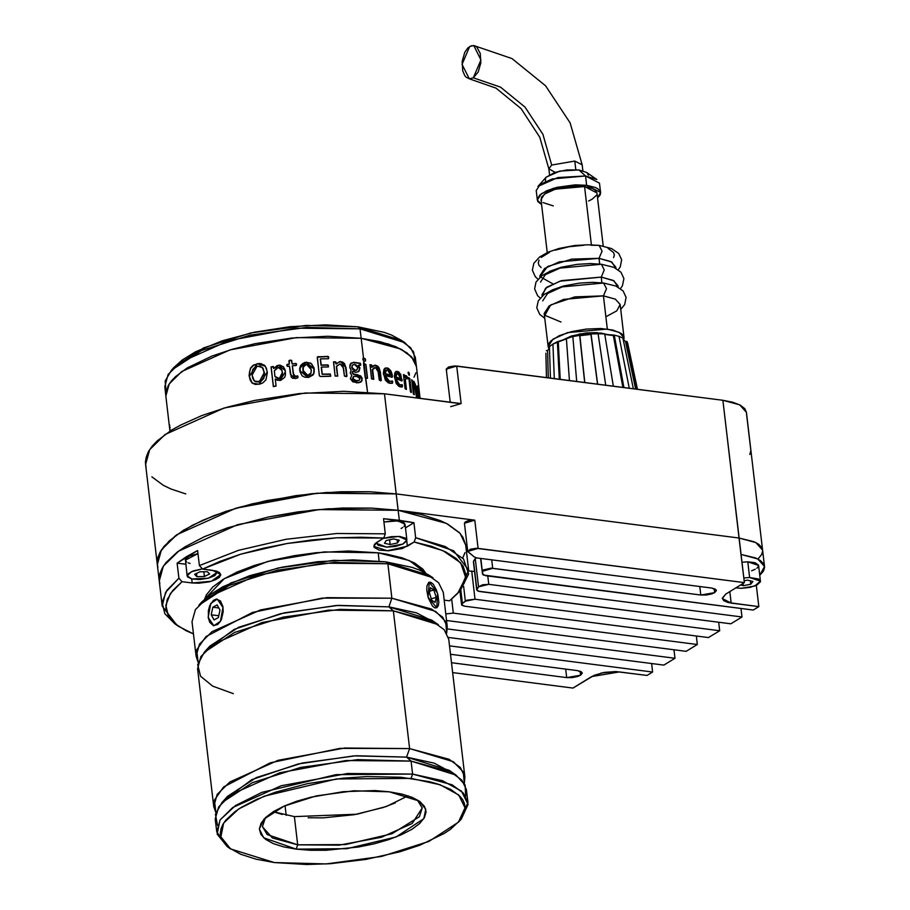 <?xml version="1.0" encoding="UTF-8"?>
<svg xmlns="http://www.w3.org/2000/svg" width="910" height="910" viewBox="0 0 910 910"><rect width="100%" height="100%" fill="white"/><g stroke="black" fill="none" stroke-linecap="round" stroke-linejoin="round"><path stroke-width="1.36" d="M378.185 552.836L324.222 551.972L268.052 561.379L224.372 578.601L204.613 599.133L206.331 594.935L212.769 587.052L223.166 579.329L237.112 572.072L254.095 565.542L273.432 560.003L294.408 555.657L316.214 552.688L348.61 551.028L378.185 552.836L379.151 561.083L378.185 552.836L386.966 554.19L402.391 557.944L414.482 562.983L422.786 569.114L425.778 573.152L409.432 560.549L378.185 552.836M176.608 624.988L162.185 606.117L165.643 592.285L178.895 578.18L177.131 563.142L197.618 550.527L199.381 565.565L238.511 550.334L286.07 539.243L336.848 533.522L385.283 533.795L383.508 518.757L399.331 520.338L398.159 510.317L318.898 509.554L237.749 524.626L178.701 551.073L163.356 566.179L159.25 581.058L163.356 566.179L178.701 551.073L237.749 524.626L318.898 509.554L398.159 510.317L399.331 520.338L413.925 522.67L415.699 537.708L453.578 550.834L468.661 570.115L459.004 591.807M178.076 626.046L174.822 623.816L164.824 613.715L162.139 602.363L166.905 590.328L178.895 578.18L182.057 581.672L192.181 582.969L182.057 581.672L170.432 593.513L165.836 605.252L168.487 616.32L178.258 626.171L193.477 633.883L185.902 630.607L175.3 623.953L168.543 616.423L165.825 608.187L167.213 599.497L172.673 590.567L182.057 581.672L178.895 578.18L177.131 563.142L185.765 564.257L177.131 563.142L186.459 556.727L197.618 550.527L199.381 565.565L202.543 569.057L212.667 570.354L220.743 574.517L211.359 581.262L192.181 582.969L191.703 578.965L192.181 582.969L198.778 583.242L209.38 581.797L215.34 579.818L219.333 577.35L220.755 574.79L219.39 572.504L215.442 570.866L202.543 569.057L220.322 561.231L240.718 554.236L263.172 548.252L287.071 543.441L311.755 539.948L336.552 537.856L360.781 537.23L383.77 538.072L375.238 543.543L374.181 544.84L374.158 547.308L379.14 550.038L388.513 550.812L402.288 548.457L414.186 541.985L431.522 546.33L445.684 551.892L456.285 558.535L463.042 566.077L465.761 574.312L464.373 583.003L458.913 591.921L449.529 600.827L444.16 600.134L449.529 600.827L457.685 593.343L465.727 577.475L460.688 562.812L442.988 550.63L414.186 541.985L407.361 546.193L387.148 550.834L373.839 546.387L376.945 542.28L383.77 538.072L385.283 533.795L336.848 533.522L286.07 539.243L238.511 550.334L199.381 565.565L202.543 569.057L240.718 554.236L287.071 543.441L336.552 537.856L383.77 538.072L385.283 533.795L383.508 518.757L413.925 522.67L405.439 527.902L413.925 522.67L415.699 537.708L414.186 541.985L415.699 537.708L445.286 546.523L463.486 558.979L468.695 574.005L460.471 590.26L457.764 593.252M406.736 540.859L407.361 546.193L406.736 540.859M468.661 570.115L465.715 545.056L460.096 533.419L446.4 523.409L398.159 510.317L371.701 508.133L342.956 508.064L313.051 510.112L268.507 516.948L227.75 527.755L204.443 536.718L185.287 546.694L177.495 551.949L165.893 562.71L162.185 568.136L159.921 573.493L159.125 578.76L159.807 583.879M462.78 557.989L465.044 552.62M465.727 545.124L463.008 537.332L459.402 532.668L448.004 524.251L440.315 520.588L421.33 514.514L398.159 510.317L396.237 493.959L369.778 491.787L326.167 492.481L296.103 495.563L252.4 503.799L225.839 511.409L202.52 520.372L183.365 530.348L169.101 540.961L160.262 551.779L157.999 557.148L157.202 562.414L157.885 567.533L157.202 562.414L157.999 557.148L160.262 551.779L163.971 546.364L175.585 535.603L192.374 525.263L213.713 515.742L238.773 507.416L266.596 500.602L311.129 493.766L341.045 491.718L369.778 491.787L396.237 493.959L316.987 493.209L235.826 508.28L176.779 534.716L161.434 549.833L157.328 564.712L161.434 549.833L176.779 534.716L235.826 508.28L316.987 493.209L396.237 493.959L739.113 538.072L396.237 493.959L384.464 393.746L461.097 403.596L456.672 366.013L722.915 400.263L741.024 554.417L757.814 558.967L764.525 566.498L759.77 575.359L763.501 571.002L764.571 567.305L763.581 563.813L760.589 560.674L755.687 557.989L741.024 554.417L744.346 582.605L725.714 594.071L722.301 598.257L723.791 600.736L728.114 602.534L758.781 606.64L753.196 610.087L483.267 575.04L482.311 571.343L483.142 570.035L491.047 568.147L700.768 595.026L706.319 595.038L711.882 593.889L714.657 592.649L716.363 590.556L715.613 589.316L711.95 588.144L476.874 557.898L474.258 556.977L467.729 551.551L470.095 549.333L476.158 548.252L744.346 582.605L478.103 548.355L474.781 520.167L398.159 510.317L384.464 393.746L305.214 392.983L224.053 408.055L165.006 434.502L149.661 449.608L145.554 464.487L157.316 564.655M758.519 558.422L761.59 554.656L762.648 550.96L761.59 554.656L758.519 558.422M762.603 550.095L746.416 412.355L739.705 404.813L722.915 400.263L739.113 538.072L755.891 542.622L762.603 550.152L755.891 542.622L739.113 538.072L753.776 541.643L758.667 544.316L761.659 547.467L762.614 550.209L761.659 547.467L758.667 544.316L753.776 541.643L739.113 538.072L744.346 582.605L725.714 594.071L722.312 598.53L731.128 603.08L758.781 606.64L756.278 585.346L758.781 606.64L753.196 610.087L485.428 575.643L482.493 574.13L480.651 558.387L482.482 574.039L480.787 558.41L482.311 571.332L492.697 568.261L491.707 559.809L492.697 568.261L700.768 595.026L699.779 586.575L700.768 595.026L714.657 592.649L714.179 588.622L714.657 592.649L716.352 590.408L711.95 588.144L476.874 557.898L474.258 556.977L467.706 551.437L478.103 548.355L474.781 520.167L398.159 510.317L371.701 508.133L328.078 508.826L298.014 511.909L268.507 516.948L227.75 527.755L204.443 536.718L185.287 546.694L177.495 551.949L165.893 562.71L162.185 568.136L159.921 573.493L159.125 578.76M478.512 586.848L476.897 589.305L473.587 561.117L475.202 558.66L478.512 586.848L482.55 584.8L488.75 584.379L742.014 616.957L730.844 623.839L478.103 591.204L476.681 590.033L478.512 586.848L488.75 584.379L487.76 575.939L488.75 584.379L742.014 616.957L741.024 608.517L742.014 616.957L730.844 623.839L479.615 591.523L476.681 590.01L473.587 561.117L476.169 557.784L475.202 558.66L478.512 586.848M461.563 604.706L464.498 606.219L708.492 637.603L719.673 630.721L475.031 599.258L465.328 601.146L463.588 586.404L465.328 601.146L462.36 603.432L460.767 589.919L462.36 603.432L467.08 600.202L475.031 599.258L719.673 630.721L708.492 637.603L464.498 606.219L461.745 605.139L462.36 603.432L461.563 604.706L459.937 590.852M697.322 644.485L686.14 651.367L446.548 620.54L686.14 651.367L697.322 644.485L696.321 636.033L697.322 644.485L453.328 613.101L697.322 644.485M445.775 613.897L453.328 613.101L451.678 599.087L453.328 613.101L445.775 613.909M674.97 658.237L663.788 665.119L448.414 637.421L663.788 665.119L674.97 658.237L673.98 649.797L674.97 658.237L447.367 628.969L674.97 658.237M451.519 662.764L566.668 677.586L572.219 677.597L577.782 676.448L580.557 675.209L582.264 673.116L581.513 671.876L577.85 670.704L450.518 654.324L577.85 670.704L582.252 672.968L580.557 675.209L566.668 677.586L451.519 662.764M449.529 645.884L652.618 672.001L647.033 675.447L615.922 671.603L604.377 672.388L594.116 675.334L572.993 688.096L452.668 672.627L572.993 688.096L591.614 676.63L619.38 671.887L647.033 675.447L652.618 672.001L651.628 663.561L652.618 672.001L449.529 645.884M719.673 630.721L718.672 622.281L719.673 630.721M464.396 523.261L465.385 521.851L468.627 520.577L474.781 520.167L464.396 523.25L467.706 551.414M468.741 571.002L474.497 571.423L468.741 571.002M473.371 561.834L476.681 590.01M565.679 669.134L566.668 677.586L565.679 669.134M475.031 599.258L471.721 571.071L475.031 599.258M580.079 671.182L580.557 675.209L580.079 671.182M729.774 591.568L731.128 603.08L729.774 591.568M739.113 538.072L396.237 493.959L739.113 538.072M749.817 454.42L750.875 450.575L746.462 412.992M450.7 406.679L461.097 403.596L456.672 366.013L446.287 369.096L448.675 366.992L454.738 365.911L722.915 400.263L732.698 402.174L740.148 405.052L744.835 408.738L746.428 412.378M146.112 467.308L145.429 462.189L146.226 456.922L148.489 451.565L152.198 446.15L157.316 440.736L171.592 430.134L180.601 425.038L201.94 415.517L226.999 407.202L254.823 400.377L299.356 393.541L343.855 391.266L384.464 393.746L459.152 403.494M185.788 493.959L170.955 488.966L163.265 485.303L151.868 476.885M446.855 369.87L446.31 369.21M420.113 398.33L416.393 366.639L411.798 357.118L400.593 348.928L361.168 338.236L363.511 358.187L365.172 358.631L365.638 359.848L365.445 360.997L363.841 361.02L364.159 363.727L365.922 364.398L367.526 378.185L365.877 378.298L367.492 392.085L363.602 364.091L363.841 361.02L362.817 359.507L363.511 358.187L361.168 338.236L400.593 348.928L411.798 357.118L416.393 366.639L415.29 357.243L410.694 347.722L399.49 339.532L360.064 328.84L361.168 338.236L388.331 343.969L401.901 349.622L411.229 356.504L414.175 360.314L416.393 366.685L414.175 360.314L407.123 352.932L395.623 346.63L380.107 341.671L361.168 338.236L296.387 337.61L230.048 349.929L181.784 371.542L169.237 383.895L165.882 396.066L169.237 383.895L181.784 371.542L230.048 349.929L296.387 337.61L361.168 338.236L360.064 328.84L357.835 326.849L306.033 325.427L250.864 332.946L203.692 347.87L174.265 367.117L171.478 370.199L201.713 350.43L250.17 335.096L306.852 327.373L360.064 328.84L295.284 328.214L228.945 340.533L180.68 362.146L168.134 374.499L164.778 386.67L165.87 396.009M166.086 391.277L165.188 380.994L171.478 370.199M174.219 367.162L182.262 359.973L195.627 351.749L222.256 340.738L254.675 332.127L290.119 326.69L325.518 324.881L357.835 326.849L384.27 332.434L391.368 335.028L401.572 340.442M361.168 338.236L327.975 336.211L291.598 338.065L255.198 343.661L232.46 349.224L211.973 356.037L187.164 367.97L175.505 376.638L171.319 381.062L168.282 385.487L165.779 394.178L168.282 385.487L171.319 381.062L175.505 376.638L187.164 367.97L211.973 356.037L232.46 349.224L255.198 343.661L291.598 338.065L327.975 336.211L361.168 338.236M413.993 377.206L415.836 372.816L413.993 377.206M404.95 342.774L401.526 340.42L357.835 326.849L360.064 328.84L404.95 342.774L413.572 351.817L415.074 362.021M286.195 815.314L285.058 805.657L286.195 815.314M207.4 649.126L234.188 629.345L280.599 613.659L336.302 605.537L388.923 606.811L391.914 598.257L431.442 608.983L442.67 617.196L447.276 626.728L443.238 592.273L438.631 582.741L427.404 574.529L387.865 563.802L385.635 561.811L333.697 560.389L278.369 567.931L231.072 582.889L201.565 602.192L198.778 605.275L229.093 585.448L277.686 570.081L334.516 562.335L387.865 563.802L322.913 563.176L256.392 575.529L208.003 597.199L195.423 609.586L192.055 621.78L196.105 656.235L199.472 644.041L212.053 631.654L260.442 609.984L326.952 597.631L391.914 598.257L387.865 563.802L391.914 598.257L322.345 598.075L252.559 612.453L205.967 636.568L196.719 649.82L198.198 662.343L196.105 656.235M225.066 799.458L251.854 779.677L298.252 763.99L353.956 755.869L406.577 757.143L409.568 748.589L449.108 759.315L460.335 767.517L464.942 777.06L448.755 639.252L444.148 629.72L432.921 621.507L393.382 610.781L388.923 606.811L338.395 605.412L284.58 612.748L238.579 627.308L209.869 646.077L204.295 652.254L234.609 632.427L283.203 617.06L340.033 609.313L393.382 610.781L328.43 610.155L261.921 622.508L213.531 644.178L200.939 656.565L197.572 668.759L213.77 806.567L217.137 794.373L229.718 781.986L278.107 760.316L344.617 747.963L409.568 748.589L393.382 610.781L409.568 748.589L339.999 748.407L270.213 762.785L223.621 786.9L214.385 800.14L215.852 812.676L213.77 806.567M233.256 693.625L212.713 686.151L200.541 676.244L197.663 664.653L204.295 652.254M458.481 822.105L461.222 819.068L468.036 804.44L461.518 791.177L442.34 780.678L412.571 774.08L411.07 778.357L440.065 784.784L458.72 794.999L465.067 807.909L458.435 822.151L428.917 841.443L381.62 856.412L326.292 863.954L274.365 862.521L255.881 859.165L240.729 854.319L229.502 848.177L222.62 840.965L220.902 837.052L220.368 832.968L220.993 828.771L222.802 824.483L225.76 820.16L235.03 811.572L241.241 807.386L256.518 799.424L275.116 792.28L307.637 783.646L343.172 778.198L367.037 776.56L400.798 777.277L429.554 781.713L437.585 783.954L450.837 789.482L459.937 796.193L462.803 799.913L464.521 803.837L465.067 807.909L462.633 816.395L459.664 820.718L450.404 829.306L444.194 833.492L419.988 845.151L399.99 851.794L366.138 859.427L330.273 863.704L306.761 864.5L274.365 862.521L230.548 848.916L220.846 836.825L223.667 823.049L238.704 809.001L264.412 796.136L336.495 778.937L411.07 778.357L412.571 774.08L452.099 784.807L463.326 793.019L467.933 802.552L466.409 789.584L461.802 780.052L450.575 771.839L411.047 761.113L406.577 757.143L356.06 755.744L302.245 763.081L256.233 777.64L227.523 796.409L221.949 802.586L252.275 782.759L300.857 767.392L357.687 759.634L411.047 761.113L346.084 760.487L279.575 772.84L231.185 794.51L218.605 806.897L215.238 819.091L216.762 832.058L220.129 819.864L232.71 807.477L281.099 785.808L347.609 773.455L412.571 774.08L411.047 761.113L412.571 774.08L335.961 774.683L261.909 792.337L235.497 805.555L220.049 819.99L217.16 834.14L227.125 846.562L230.503 848.893M217.444 825.404L215.442 814.336L221.949 802.586M228.911 847.733L216.762 832.058M282.248 814.45L273.364 811.686L294.339 816.645L297.65 844.833L296.148 849.11L263.695 837.769L259.373 828.976L263.889 819.273L284 806.123L316.214 795.932L353.899 790.801L389.275 791.768L419.123 801.039L425.732 809.274L423.821 818.659L396.055 836.995L346.949 848.712L296.148 849.11L297.65 844.833L345.356 844.571L391.903 833.833L419.408 816.748L422.286 807.841L417.292 799.879L422.297 807.921L412.139 823.561L381.335 837.359L338.998 845.219L297.65 844.833L294.339 816.645L356.891 814.166L386.432 806.442L408.158 795.852M395.406 802.859L383.247 807.534L354.354 814.621L323.13 817.817L308.137 817.783M297.65 844.833L272.477 837.996L262.399 826.701L265.401 817.715L262.387 826.598L267.187 834.561L297.65 844.833M389.275 791.768L374.897 790.585L343.024 791.666L311.106 797.114L296.671 801.255L284 806.123L273.591 811.549L265.834 817.316L261.034 823.197L259.373 828.976L260.908 834.424L265.595 839.338L273.239 843.524L283.556 846.823L296.148 849.11L310.537 850.293L326.155 850.327L358.676 846.994L374.328 843.763L388.763 839.623L401.435 834.754L411.843 829.328L419.601 823.573L424.401 817.681L426.062 811.902L424.526 806.453L419.84 801.539L412.185 797.353L401.867 794.055L389.275 791.768M467.933 802.552L459.743 820.615M456.058 775.081L449.199 770.372L406.577 757.143L411.047 761.113L456.058 775.081L465.112 785L465.727 796.239M464.942 777.06L464.327 783.487L463.349 771.873L453.305 761.715L409.568 748.589L406.577 757.143L434.195 763.194L452.304 772.761M393.382 610.781L438.392 624.749L431.545 620.04L388.923 606.811L393.382 610.781M447.276 626.728L446.662 633.155L445.684 621.541L435.651 611.384L391.914 598.257L388.923 606.811L416.541 612.862L434.65 622.44M387.865 563.802L432.876 577.77L429.452 575.416L385.635 561.811L387.865 563.802M429.486 575.45L419.26 570.013L412.15 567.419L385.635 561.811L353.228 559.843L317.738 561.652L282.202 567.112L249.681 575.734L222.984 586.779L209.584 595.038L201.519 602.238M362.942 358.449L363.42 360.815L363.693 358.449L362.931 358.46M364.262 358.563L363.067 358.312L362.817 359.507L363.841 361.02L365.354 361.02L365.638 359.848L364.262 358.563M364.33 364L365.456 378.139L363.784 363.954L364.705 363.772L363.602 364.091L365.217 377.775L367.435 378.378L365.922 364.398L364.33 364M367.151 378.31L365.922 364.398L367.151 378.31M260.123 383.963L255.244 384.418L251.933 382.871L249.988 379.754L249.078 375.057L250.443 368.152L253.31 365.149L259.077 363.386L264.389 365.103L266.414 368.232L267.358 372.907L265.947 379.777L262.99 382.723L260.123 383.963M280.701 380.357L277.448 380.278L275.275 379.072L276.083 386.067L273.387 386.591L271.169 366.866L273.307 366.502L273.705 368.584L277.14 365.638L280.007 365.149L283.567 366.912L285.205 370.495L285.456 374.613L284.682 377.332L280.701 380.357M295.864 378.48L292.554 378.207L291.211 376.945L289.494 366.173L287.025 366.059L287.003 364.512L289.255 364.125L289.391 360.303L291.621 360.371L292.053 363.807L296.387 363.75L296.262 365.399L292.292 365.854L293.793 375.682L295.102 376.456L297.866 376.171L297.82 377.775L295.864 378.48M308.57 377.377L304.748 377.229L302.097 375.807L300.027 371.985L300.243 366.173L304.759 362.453L310.754 363.056L314.052 367.833L314.234 372.213L313.12 374.897L308.57 377.377M330.58 376.262L320.502 376.49L319.433 375.864L317.237 357.505L317.761 356.697L328.43 356.561L328.544 358.711L320.457 358.881L321.173 365.024L327.907 364.899L328.555 365.957L328.294 366.923L321.423 367.071L322.242 374.09L330.307 373.987L330.58 376.262M346.118 376.615L344.401 376.08L342.956 365.979L340.124 363.863L336.609 366.389L337.69 376.069L335.13 376.023L333.583 361.85L335.665 361.884L336.074 364L339.748 361.577L342.615 362.032L344.469 363.488L345.982 367.799L346.972 376.194L346.118 376.615M360.587 365.251L358.699 365.092L359.939 368.3L358.927 371.36L355.981 372.326L352.773 371.314L352.42 372.77L353.683 374.112L360.576 375.83L362.066 377.946L361.941 380.892L358.711 382.814L352.818 381.893L350.35 378.685L351.851 375.318L350.236 373.02L351.158 370.12L349.952 367.856L349.918 365.024L350.828 363.397L353.808 362.339L360.349 363.261L360.587 365.251M418.85 390.845L419.237 396.282L418.088 394.735L418.907 398.171L418.099 394.485L419.1 396.646L418.85 390.845M418.691 389.321L418.782 389.992L418.691 389.321M417.986 387.319L418.714 394.417L417.804 388.308L417.565 390.276L416.996 388.991L416.951 386.284L417.986 387.319L417.178 385.874L417.053 389.503L418.509 394.178L417.576 393.655L418.691 394.417L418.589 388.775L417.326 387.421L417.986 387.319M417.588 393.336L417.69 395.406L417.588 393.336M417.736 395.759L418.27 398.091L417.736 395.759M416.939 397.693L414.107 383.645L413.14 385.055L414.255 394.724L413.345 393.939L411.718 379.788L412.765 382.598L413.8 381.324L415.358 384.532L416.939 397.693M409.216 375.295L408.124 372.156L409.159 372.873L409.216 375.295M411.149 392.506L410.376 391.55L408.806 377.616L409.875 378.651L411.149 392.506M407.589 378.901L406.144 378.037L405.36 380.164L406.417 389.332L405.2 388.82L403.46 374.613L404.563 375.068L404.916 377.411L405.894 375.591L407.464 377.047L407.589 378.901L406.44 375.693L404.916 377.411L404.677 375.421L403.46 374.772L405.075 388.456L406.338 389.457L405.36 380.164L406.304 377.934L407.578 378.901M401.867 380.994L396.441 378.776L398 383.44L400.082 384.93L402.277 384.828L402.277 386.909L398.864 386.306L396.237 383.474L394.405 376.171L394.929 372.554L396.157 371.36L398.569 371.883L400.696 374.465L401.867 380.994M392.142 377.275L385.669 375.443L387.421 380.039L389.878 381.392L392.54 381.108L392.494 383.212L388.377 382.871L385.328 380.198L383.326 372.963L384.02 369.278L385.487 367.981L388.365 368.334L390.868 370.779L392.267 374.59L392.142 377.275M380.642 380.801L379.242 380.061L377.855 369.926L375.5 367.492L372.656 369.54L373.748 379.208L371.61 378.856L370.04 364.705L371.792 364.99L372.167 367.128L375.147 365.183L377.491 365.991L379.015 367.651L380.334 372.099L381.313 380.494L380.642 380.801M170.159 427.825L169.874 426.779M170.454 430.839L170.329 429.827M169.715 425.698L169.635 424.822M252.298 383.178L249.158 376.046L252.172 383.076L259.123 384.213L267.267 371.917L265.288 366.104L257.132 363.647L249.408 376.228L257.132 363.647L265.367 366.218M265.322 366.161L261.181 363.704L258.292 363.682L253.526 365.342L250.671 368.345L249.408 372.236L249.408 376.228L250.227 379.948L252.184 383.087M255.062 381.552L259.179 382.041L255.062 381.552M259.896 381.859L254.311 380.96L252.059 375.193L257.234 366.025L262.455 367.515L264.264 372.668L259.179 382.041L264.423 372.884L263.786 378.583L259.896 381.859M262.626 367.72L264.423 372.884L262.535 367.617M264.366 374.101L263.172 368.63L260.101 366.002L255.835 366.446L252.707 369.483L251.956 373.794L252.605 377.98L253.833 380.448L256.119 381.904L261.727 380.687L263.616 378.378L264.366 374.101M275.275 379.072L279.962 380.494L285.421 371.803L285.194 370.472L278.608 365.228L273.705 368.584L273.421 366.616L271.066 367.196L273.33 386.409L276.083 385.954L275.275 379.072M273.455 386.659L271.066 367.196L273.489 366.764L271.191 367.412L273.455 386.636M283.169 366.65L278.699 365.445L273.705 368.584L278.608 365.228L285.228 370.575M283.624 367.139L284.898 369.449M275.992 377.4L274.957 376.365L274.32 370.859L278.187 367.367L281.907 370.325L282.362 372.509L279.336 378.503L274.957 376.365L279.415 378.731L275.992 377.4M279.893 378.628L282.43 372.736L282.111 376.353L279.893 378.628M282.282 371.826L281.929 370.404L282.282 371.826M282.418 373.418L281.736 369.824L279.62 367.469L276.913 367.833L274.32 370.859L274.957 376.365L278.05 378.435L281.406 377.309L282.418 373.418M290.449 374.306L295.386 378.549L298.002 377.263L297.49 375.83L295.648 376.444L293.213 373.726L292.292 365.854L296.103 365.456L296.535 364.387L295.864 363.409L292.064 364.034L291.666 360.497L290.199 360.155L288.868 360.815L289.278 364.353L287.298 364.353L286.889 365.456L287.514 366.4L289.494 366.173L290.449 374.306M286.934 365.763L287.298 364.353L289.255 364.125L287.139 364.648L286.923 365.683M288.97 360.758L290.199 360.155L291.678 360.724L292.064 364.034L295.864 363.409L296.535 364.944L296.182 363.716M292.303 366.082L293.225 373.953L295.648 376.683L297.49 375.83L297.991 377.332L297.479 376.058L295.102 376.695L293.793 375.91L292.303 366.082M289.039 360.701L291.302 360.383M296.046 363.659L292.064 364.034L291.45 360.428M299.777 370.563L307.796 377.457L313.825 373.635L314.303 369.255L306.306 362.226L299.754 368.106L299.777 370.563M299.743 368.209L306.306 362.226L314.303 369.255L313.779 373.737L313.95 368.072L311.88 364.205L310.401 363.158L307 362.442L303.246 363.192L300.926 365.103L299.743 368.209M302.871 367.72L302.78 368.436M304.054 374.09L302.973 371.325L302.905 367.526L306.442 364.284L311.243 369.608L311.015 372.963L307.682 375.398L302.859 370.131L307.625 375.637L304.736 374.806M308.126 375.58L310.913 373.259L308.126 375.58M311.311 370.575L310.515 366.753L308.467 364.591L305.441 364.455L303.28 366.332L303.246 372.053L305.658 375.113L309.593 374.829L310.845 373.384L311.311 370.575M320.502 376.49L330.728 376.114L330.159 373.953L322.106 374.328L321.423 367.071L328.146 366.946L328.555 365.957L327.907 364.899L321.037 365.263L320.457 358.881L328.373 358.745L328.089 356.413L317.34 357.004L319.342 375.455L320.502 376.49M317.294 357.175L328.089 356.413L328.772 357.596L328.544 358.711L327.907 356.652L317.294 357.175M328.362 366.866L327.725 365.137L321.037 365.263L320.32 359.12L321.037 365.263L327.907 364.899L328.362 366.901M321.275 367.31L322.106 374.328L330.159 373.953L330.603 376.251L330.091 374.215L322.106 374.328L321.275 367.31M344.401 376.08L346.972 376.194L345.982 367.799L340.42 361.543L336.074 364L335.858 362.191L333.538 361.884L335.073 375.841L337.667 376.149L336.609 366.389L340.124 363.863L343.468 368.129L344.401 376.08M337.508 365.251L336.382 366.628L337.496 376.217L336.382 366.628L337.508 365.251M333.47 362.032L335.858 362.191L336.074 364L335.449 362.123L333.47 362.032M336.575 363.397L340.42 361.543L345.982 367.799L346.699 376.547L345.493 366.696L344.196 363.727L340.181 361.782L336.575 363.397M358.358 365.32L360.667 365.217L360.201 363.226L354.297 362.362L351.135 363.135L349.815 367.037L351.158 370.12L350.236 373.02L351.851 375.318L350.35 378.685L356.629 382.826L360.917 382.075L362.237 378.776L357.573 374.67L354.263 374.238L352.42 372.77L352.773 371.314L355.503 372.304L358.551 371.667L359.894 367.776L358.358 365.32L359.894 367.776L358.392 371.769L359.598 368.527L358.358 365.32M361.85 380.278L361.714 378.185L360.224 376.058L353.376 374.34L352.147 372.213L352.773 371.314L352.113 373.009L353.956 374.465L357.573 374.67L362.237 378.776L361.588 381.119M350.987 363.261L354.297 362.362L360.201 363.226L360.792 364.307L360.417 365.274L359.848 363.454L353.501 362.578L350.987 363.261M353.216 376.933L354.013 376.239L357.243 376.626L359.848 378.628L359.166 380.357L356.527 380.789L352.83 378.617L354.013 376.239L352.523 378.844L353.216 376.933M352.579 379.14L352.83 378.617L356.208 381.028L354.047 380.551L352.579 379.14M356.811 381.062L359.006 380.46L356.811 381.062M352.682 364.933L351.726 367.412L354.945 370.495L356.629 370.154L354.945 370.495L352.796 369.619L351.726 367.412L352.25 365.285M351.726 367.412L352.841 364.808L354.536 364.409L357.755 367.583L356.947 369.915L355.264 370.256L351.726 367.412M357.778 368.175L357.448 366.377L355.662 364.66L353.444 364.489L352.09 366.013L352.352 368.357L354.149 370.017L356.345 370.188L357.778 368.175M359.871 378.958L358.87 377.149L357.243 376.626L354.013 376.239L352.841 377.866L353.353 379.686L355.446 380.642L358.836 380.539L359.871 378.958M379.242 380.061L381.313 380.494L380.334 372.099L375.693 365.24L373.817 365.536L372.167 367.128L371.951 365.32L370.074 364.671L371.553 378.674L373.669 379.345L372.656 369.54L375.5 367.492L378.31 372.11L379.242 380.061M374.158 367.799L372.236 369.767L373.35 379.379M369.949 364.842L371.951 365.32L371.746 367.344L371.485 365.365L369.96 364.842M373.635 365.638L375.693 365.24L380.334 372.099L380.858 380.824L379.095 368.937L377.047 366.207L373.635 365.638M373.362 379.356L372.236 369.767L374.397 367.663M391.562 381.324L388.968 381.495L386.34 379.47L385.192 375.648L392.005 377.252L392.528 376.353L387.455 367.993L385.328 368.049L383.428 374.385L389.435 383.258L392.346 383.281L392.438 381.051L389.469 381.29L385.192 375.648L388.968 381.495L391.675 381.279M392.028 381.324L392.824 382.12L392.073 383.36L392.108 381.426M385.101 368.163L387.455 367.993L392.472 375.887L391.971 377.24L390.356 370.984L387.865 368.539L385.112 368.152M386.397 370.188L384.987 373.896L390.162 375.352L384.987 373.896L386.636 370.051L387.671 370.029L390.663 375.147L384.987 373.896L385.339 371.064L386.34 370.188M385.43 372.907L385.465 373.691L390.663 375.147L389.787 371.917L388.251 370.256L386.591 370.074L385.43 372.907M401.06 385.089L398.023 384.259L396.248 380.915L396.441 378.776L401.754 380.96L402.163 380.096L397.795 371.485L396.146 371.36L394.519 377.593L399.752 386.761L402.095 386.989L402.186 384.759L399.74 384.805L395.907 378.97L399.183 384.987L401.276 385.01M401.72 385.01L402.538 385.84L401.765 387.057L401.788 385.112M395.884 371.473L397.795 371.485L397.249 371.667L401.537 379.8L402.106 379.629L401.594 380.892L400.127 374.647L398.011 372.065L395.884 371.473M396.953 373.601L395.691 377.206L400.047 378.97L395.691 377.206L397.215 373.453L398.023 373.521L400.616 378.787L395.691 377.206L396.771 373.612M396.191 376.239L396.237 377.024L400.616 378.787L399.82 375.523L398.262 373.635L396.487 374.226L396.191 376.239M406.042 378.15L404.768 380.334L405.36 380.164L404.768 380.334L405.826 389.287L404.768 380.334L406.315 377.934M403.46 374.795L404.677 375.421L404.324 377.582L404.916 377.411L404.324 377.582L403.471 374.806M405.632 375.773L406.44 375.693L405.837 375.864L407.555 377.832L406.986 378.287L405.632 375.773M410.376 391.55L411.479 392.324L409.875 378.651L408.84 377.593L410.376 391.55M408.783 378.037L409.875 378.651L409.261 378.799L410.842 392.301L408.783 378.037M408.101 373.236L409.352 375.273L408.624 372.236L408.101 373.236M408.078 372.44L408.84 374.306L409.454 374.158L408.886 375.102L408.078 372.44M416.393 396.68L417.133 397.534L416.143 389.139L414.004 381.495L412.765 382.598L411.764 379.754L413.311 393.734L414.255 394.553L413.14 385.055L414.107 383.645L416.393 396.68M413.811 383.519L412.503 385.192L413.14 385.055L412.503 385.192L413.584 394.36L412.503 385.192L413.14 383.667M411.741 380.391L412.56 380.789L411.923 380.926L412.139 382.735L412.765 382.598L412.139 382.735L411.741 380.391M413.208 381.495L414.004 381.495L413.367 381.631L414.903 385.442L413.208 381.495M415.529 389.264L416.143 389.139L415.529 389.264M418.486 394.462L418.589 395.896L418.486 394.462M416.939 386.375L417.565 386.272L416.939 386.375M416.928 386.409L417.326 387.421L416.928 386.409M417.622 388.092L417.326 387.421L417.622 388.092M404.097 526.401L405.018 524.308L397.932 520.85L383.895 521.987L395.213 520.679L403.642 522.488L405.018 524.308L406.85 539.971L402.88 544.1L386.682 547.115L376.876 543.486L377.229 542.11L376.876 543.486L378.241 545.306L386.67 547.115L395.372 546.398L402.88 544.1L406.679 540.995L405.485 538.151L399.695 536.502L391.266 536.616L383.303 538.367L398.546 536.399L406.85 539.971M397.522 542.94L390.162 544.499L384.509 543.281L386.204 540.517L393.552 538.959L399.217 540.176L397.522 542.94L390.162 544.499L389.616 539.789L390.162 544.499L384.509 543.281L386.204 540.517L393.552 538.959L399.217 540.176L397.522 542.94L397.135 539.732L397.522 542.94M401.048 528.437L402.823 527.447M614.716 671.569L601.021 673.07L614.716 671.569M758.53 565.121L755.118 562.71L747.815 561.823L749.658 577.486L760.453 581.126L754.708 586.006L741.263 588.292L735.815 587.849L741.263 588.292L749.976 587.348L757.165 584.914L760.407 581.786L758.61 579.033L749.658 577.486L747.815 561.823L741.946 562.255L747.815 561.823L758.61 565.463L760.453 581.103M743.788 577.918L749.658 577.486L743.788 577.918M743.311 585.653L740.535 584.948L743.311 585.653L743.049 583.401L743.311 585.653L750.784 584.254L750.386 580.819L750.784 584.254L743.311 585.653M744.13 580.773L747.611 580.114L752.945 581.479L750.784 584.254L752.945 581.479L747.611 580.114L744.13 580.773M751.683 570.752L755.323 569.25M756.927 568.238L758.565 566.122M187.142 575.916L191.418 571.651L201.531 569.046L193.307 570.889L188.051 573.835L187.54 576.883L191.953 579.01L199.79 579.511L208.413 578.203L214.919 575.529L217.115 572.401L216.455 571.139L217.115 572.401L208.413 578.203L191.953 579.01L187.142 575.916L185.469 559.229L189.269 556.135L197.982 553.621L185.299 560.264L186.664 562.084M207.355 571.662L209.641 573.96L204.42 576.462L196.901 576.656L194.615 574.358L199.847 571.855L207.355 571.662L209.641 573.96L204.42 576.462L203.863 571.753L204.42 576.462L196.901 576.656L196.526 573.437L196.901 576.656L194.615 574.358L199.847 571.855L207.355 571.662M188.154 562.801L190.11 563.358M220.391 621.348L213.895 625.716L208.208 617.401L210.824 603.489L217.319 599.11L223.007 607.425L220.391 621.348L221.448 619.232L223.166 611.713L222.893 606.674L220.459 600.953L216.398 599.087L213.44 600.372L209.766 605.594L208.356 610.496L208.333 618.152L209.71 622.326L213.361 625.614L217.774 624.453L220.391 621.348M212.849 607.254L217.171 604.877L219.936 610.03L218.377 617.571L214.043 619.949L211.279 614.796L212.849 607.254L217.171 604.877L219.936 610.03L218.377 617.571L214.043 619.949L211.279 614.796L218.753 615.752L211.279 614.796L212.849 607.254L218.866 608.039L212.849 607.254M436.823 607.812L428.087 597.131L429.258 582.138L437.483 593.047L436.823 607.812L438.233 605.798L438.813 602.147L437.972 594.878L436.402 589.919L433.103 584.152L430.771 582.286L428.747 582.366L426.938 586.04L426.813 590.306L428.303 597.836L432.466 606.026L434.798 607.891L436.823 607.812M430.453 587.746L433.865 590.044L436.197 597.392L435.116 602.431L431.704 600.134L429.372 592.785L430.453 587.746L433.865 590.044L429.725 591.17L433.865 590.044L436.197 597.392L431.26 598.735L436.197 597.392L435.116 602.431L431.704 600.134L429.372 592.785L430.453 587.746M473.348 77.816L469.287 78.783L462.018 64.417L469.662 46.501L473.723 45.534L480.992 59.912L473.348 77.816L500.5 87.189L524.922 107.039L542.883 134.373L551.665 165.006L542.883 134.373L524.922 107.039L500.5 87.189L473.348 77.816L478.205 71.992L480.81 62.858L480.275 53.485L476.783 47.036L475.145 45.955L471.516 45.682L467.888 47.923L464.805 52.325L462.2 61.47L462.724 70.843L464.783 75.632L466.216 77.293L469.64 78.829L473.348 77.816M555.066 172.354L548.844 168.748L551.665 165.006L548.844 168.748L539.766 137.137L521.123 108.665L496.098 88.145L469.389 78.795M545.932 353.182L546.512 377.57M559.297 379.22L557.375 341.694L552.893 344.071L554.292 378.571L552.893 344.071L558.342 341.91L560.253 379.345L558.342 341.91L566.384 338.861L557.375 341.694L559.297 379.22M584.63 382.473L579.704 335.278L572.811 336.632L576.758 381.461L572.811 336.632L579.704 335.278L584.823 382.496L579.932 335.71L590.943 334.436L579.704 335.278L584.63 382.473M613.306 386.17L604.752 333.89L598.086 333.697L605.707 385.192L598.086 333.697L604.752 333.89L613.306 386.17M633.314 388.741L622.952 338.065L619.062 336.404L629.231 388.217L619.062 336.404L622.952 338.065L633.314 388.741M574.801 161.059L575.825 169.715L574.801 161.059L551.665 165.006L574.801 161.059L582.15 164.835L574.801 161.059M600.6 192.476L599.497 183.115L585.539 175.937L596.88 179.463L586.609 172.388L578.851 169.988L585.539 175.937L586.643 185.333L600.6 192.511L597.529 197.982L599.997 195.184L600.623 192.988L600.043 190.918L598.257 189.052L595.356 187.46L586.643 185.333L575.245 184.867L556.943 187.369L546.637 190.793L539.732 195.036L537.275 199.472L537.867 201.542L541.564 204.557L537.309 199.95L541.325 193.75L553.519 188.29L586.643 185.333L585.539 175.937L552.415 178.895L540.221 184.355L536.206 190.554L537.298 199.916M603.171 246.053L596.937 192.943L584.595 186.595L591.432 244.79L584.595 186.595L555.305 189.212L544.521 194.035L540.972 199.518L547.206 252.627M590.988 245.256L599.167 245.404L602.079 251.16L599.019 258.326L611.85 262.046L615.717 268.234M615.922 268.348L615.763 266.937L610.974 261.568L599.019 258.326L599.679 264.002L599.019 258.326L559.263 261.864L544.635 268.427L539.812 275.855L539.971 277.266M540.54 282.123L545.363 274.683L560.003 268.131L601.373 264.196L604.285 269.952L601.226 277.118L614.057 280.837L617.924 287.025M618.129 287.139L617.97 285.729L613.181 280.36L601.226 277.118L601.885 282.794L601.226 277.118L561.47 280.655L546.842 287.219L542.019 294.647L542.178 296.057M542.747 300.914L547.57 293.475L562.209 286.923L603.58 282.987L606.492 288.743L603.432 295.909L615.387 299.151L620.176 304.52L616.764 310.845L605.878 316.771M607.334 329.101L619.289 332.343L624.078 337.712L623.851 339.76L623.395 335.801L621.268 333.56L613.067 330.148L600.771 328.567L586.245 329.056L571.685 331.536L559.32 335.642L551.039 340.75L548.844 343.434L548.093 346.062L548.81 348.575L548.127 346.63L552.939 339.202L567.578 332.65L607.334 329.101L603.432 295.909L607.334 329.101M624.067 337.667L620.176 304.52L615.387 299.151L603.432 295.909L563.677 299.447L549.048 306.01L544.226 313.438L548.116 346.596M600.998 333.003L601.089 333.731L600.998 333.003L579.988 333.856L562.892 340.044L571.366 336.04L586.199 332.969L596.391 332.628L608.176 334.721L600.998 333.003M547.627 350.612L548.309 377.809L547.627 350.612L549.481 347.791L547.627 350.612L546.307 350.68L547.627 350.612M597.483 384.134L591.09 333.959L598.086 333.697L591.09 333.959L597.688 384.156L590.943 334.436L597.483 384.134M622.918 387.398L613.306 335.54L604.832 334.414L614.193 335.108L619.062 336.404L614.193 335.108L623.919 387.535L614.193 335.108L613.306 335.54L622.918 387.398M637.466 389.275L627.65 343.195L626.854 341.341L625.557 341.58L635.612 389.036L625.557 341.58L623.202 339.271L625.557 341.58L626.854 341.341L627.729 343.696M549.435 346.585L552.893 344.071L549.435 346.585L550.459 378.082L549.435 346.585M566.35 338.349L572.811 336.632L566.35 338.349L569.41 380.516L566.35 338.349M560.97 322.049L544.897 315.349L550.675 304.918L574.927 296.865L603.432 295.909L606.492 288.743L603.58 282.987L616.002 286.115L623.122 290.984L626.08 297.32L624.704 304.475L620.745 309.366M542.349 295.909L545.545 288.22L559.843 281.156L601.226 277.118L604.285 269.952L601.373 264.196M552.779 283.852L539.96 276.606L547.649 266.528L571.685 259.088L599.019 258.326L602.079 251.16L599.167 245.404M607.994 248.339L613.613 252.491L614.318 254.971L613.556 257.61M541.143 267.483L539.004 265.242L538.31 262.762L539.061 260.123M541.257 257.439L549.538 252.343M555.316 250.113L569.034 246.758L583.867 245.234M541.461 200.928L541.507 197.151L545.727 193.238L553.485 189.78L563.597 187.301L574.517 186.186L584.595 186.595L592.296 188.472L594.867 189.883L596.937 192.977M596.403 195.297L592.183 199.222L588.679 201.042M553.303 205.865L543.042 202.577M537.89 186.391L557.773 177.518L585.539 175.937L578.851 169.988L559.855 171.069L546.25 177.131L537.89 186.391M546.216 177.166L554.77 172.445L566.828 169.954L578.851 169.988L586.631 172.399M586.802 172.525L588.417 175.22M545.477 181.067L545.511 178.155M626.854 341.341L637 389.218L626.854 341.341M162.185 606.117L159.25 581.058M762.603 550.152L764.525 566.498M159.239 581.001L157.328 564.712M482.493 574.119L480.639 558.387M450.177 402.197L446.287 369.096M169.999 431.124L165.882 396.066M400.98 385.123L401.549 384.941M397.215 373.453L396.669 373.646M416.951 388.195L417.599 388.092M418.111 394.519L418.714 394.417M376.74 542.405L376.876 543.486M216.989 571.309L217.115 572.401M582.844 170.762L582.15 164.835L570.126 122.873L545.591 85.711L511.955 58.581L473.666 45.534M538.026 279.245L535.33 276.799L532.384 270.168L533.84 263.308L539.505 257.064L548.104 252.229L559.252 248.441L574.949 245.507L588.144 244.733L599.133 245.404L611.577 248.532L618.709 253.401L621.666 259.737L620.29 266.892L618.277 269.815M540.233 298.036L537.537 295.591L534.591 288.959L536.047 282.1L541.712 275.855L550.311 271.021L561.459 267.233L577.156 264.298L590.351 263.525L601.339 264.196L613.795 267.324L620.916 272.192L623.873 278.528L622.497 285.683L620.484 288.606M603.546 282.987L592.558 282.316L579.363 283.09L563.665 286.013L552.518 289.812L543.918 294.647L538.254 300.891L536.798 307.751L539.744 314.382L544.794 318.284M549.538 174.674L548.844 168.748"/></g></svg>
